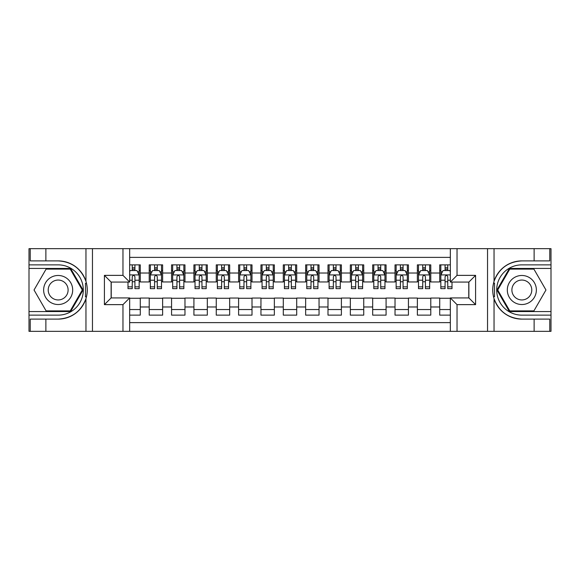 <?xml version="1.0" encoding="UTF-8"?>
<svg xmlns="http://www.w3.org/2000/svg" width="580" height="580" viewBox="0 0 580 580"><rect width="100%" height="100%" fill="white"/><g stroke="black" fill="none" stroke-linecap="round" stroke-linejoin="round"><path stroke-width="0.87" d="M129.666 331.339L450.334 331.339L450.334 297.931L468.879 297.931L468.879 282.068L450.334 282.068L450.334 248.661L129.666 248.661L129.666 282.068L111.121 282.068L111.121 297.931L129.666 297.931L129.666 331.339L45.871 331.339L45.871 319.109L58.159 319.109A29.109 29.109 0 0 0 85.956 298.642C87.66 292.885 87.66 287.122 85.956 281.358A29.109 29.109 0 0 0 58.159 260.891L45.871 260.891L45.871 248.661L29 248.661L29 311.562L70.608 311.562L83.063 290L70.608 268.438L29 268.438M450.334 264.864L439.72 264.864L439.72 273.02L430.78 273.02L430.78 281.952L439.72 281.952L439.72 273.02M430.78 273.02L430.78 264.864L417.368 264.864L417.368 273.02L408.436 273.02L408.436 281.952L417.368 281.952L417.368 273.02M408.436 273.02L408.436 264.864L395.024 264.864L395.024 273.02L386.084 273.02L386.084 281.952L395.024 281.952L395.024 273.02M386.084 273.02L386.084 264.864L372.679 264.864L372.679 273.02L363.74 273.02L363.74 281.952L372.679 281.952L372.679 273.02M363.74 273.02L363.74 264.864L350.334 264.864L350.334 273.02L341.395 273.02L341.395 281.952L350.334 281.952L350.334 273.02M341.395 273.02L341.395 264.864L327.99 264.864L327.99 273.02L319.051 273.02L319.051 281.952L327.99 281.952L327.99 273.02M319.051 273.02L319.051 264.864L305.645 264.864L305.645 273.02L296.706 273.02L296.706 281.952L305.645 281.952L305.645 273.02M296.706 273.02L296.706 264.864L283.294 264.864L283.294 273.02L274.355 273.02L274.355 281.952L283.294 281.952L283.294 273.02M274.355 273.02L274.355 264.864L260.949 264.864L260.949 273.02L252.01 273.02L252.01 281.952L260.949 281.952L260.949 273.02M252.01 273.02L252.01 264.864L238.605 264.864L238.605 273.02L229.665 273.02L229.665 281.952L238.605 281.952L238.605 273.02M229.665 273.02L229.665 264.864L216.26 264.864L216.26 273.02L207.321 273.02L207.321 281.952L216.26 281.952L216.26 273.02M207.321 273.02L207.321 264.864L193.916 264.864L193.916 273.02L184.976 273.02L184.976 281.952L193.916 281.952L193.916 273.02M184.976 273.02L184.976 264.864L171.564 264.864L171.564 273.02L162.632 273.02L162.632 281.952L171.564 281.952L171.564 273.02M162.632 273.02L162.632 264.864L149.219 264.864L149.219 281.952L140.28 281.952L140.28 264.864L129.666 264.864M129.666 315.136L140.28 315.136L140.28 298.048L149.219 298.048L149.219 315.136L162.632 315.136L162.632 298.048L171.564 298.048L171.564 306.98L162.632 306.98M171.564 306.98L171.564 315.136L184.976 315.136L184.976 298.048L193.916 298.048L193.916 306.98L184.976 306.98M193.916 306.98L193.916 315.136L207.321 315.136L207.321 298.048L216.26 298.048L216.26 306.98L207.321 306.98M216.26 306.98L216.26 315.136L229.665 315.136L229.665 298.048L238.605 298.048L238.605 306.98L229.665 306.98M238.605 306.98L238.605 315.136L252.01 315.136L252.01 298.048L260.949 298.048L260.949 306.98L252.01 306.98M260.949 306.98L260.949 315.136L274.355 315.136L274.355 298.048L283.294 298.048L283.294 306.98L274.355 306.98M283.294 306.98L283.294 315.136L296.706 315.136L296.706 298.048L305.645 298.048L305.645 306.98L296.706 306.98M305.645 306.98L305.645 315.136L319.051 315.136L319.051 298.048L327.99 298.048L327.99 306.98L319.051 306.98M327.99 306.98L327.99 315.136L341.395 315.136L341.395 298.048L350.334 298.048L350.334 306.98L341.395 306.98M350.334 306.98L350.334 315.136L363.74 315.136L363.74 298.048L372.679 298.048L372.679 306.98L363.74 306.98M372.679 306.98L372.679 315.136L386.084 315.136L386.084 298.048L395.024 298.048L395.024 306.98L386.084 306.98M395.024 306.98L395.024 315.136L408.436 315.136L408.436 298.048L417.368 298.048L417.368 306.98L408.436 306.98M417.368 306.98L417.368 315.136L430.78 315.136L430.78 298.048L439.72 298.048L439.72 306.98L430.78 306.98M450.334 257.375L129.666 257.375M129.666 322.625L450.334 322.625M439.72 306.98L439.72 315.136L450.334 315.136M111.229 282.068L111.229 297.931M468.771 297.931L468.771 282.068M132.24 270.447L134.922 270.447M139.164 270.447L140.28 270.447M132.24 281.735L134.922 281.735M139.164 281.735L140.28 281.735M129.666 298.265L140.28 298.265M129.666 309.553L140.28 309.553M149.219 281.735L150.336 281.735M154.584 281.735L157.267 281.735M161.508 281.735L162.632 281.735M149.219 270.447L150.336 270.447M154.584 270.447L157.267 270.447M161.508 270.447L162.632 270.447M149.219 298.265L162.632 298.265M149.219 309.553L162.632 309.553M171.564 298.265L184.976 298.265M171.564 309.553L184.976 309.553M171.564 270.447L172.68 270.447M176.929 270.447L179.612 270.447M183.86 270.447L184.976 270.447M171.564 281.735L172.68 281.735M176.929 281.735L179.612 281.735M183.86 281.735L184.976 281.735M193.916 298.265L207.321 298.265M193.916 309.553L207.321 309.553M193.916 270.447L195.032 270.447M199.274 270.447L201.956 270.447M206.204 270.447L207.321 270.447M193.916 281.735L195.032 281.735M199.274 281.735L201.956 281.735M206.204 281.735L207.321 281.735M216.26 298.265L229.665 298.265M216.26 309.553L229.665 309.553M216.26 270.447L217.377 270.447M221.618 270.447L224.3 270.447M228.549 270.447L229.665 270.447M216.26 281.735L217.377 281.735M221.618 281.735L224.3 281.735M228.549 281.735L229.665 281.735M238.605 298.265L252.01 298.265M238.605 309.553L252.01 309.553M238.605 270.447L239.721 270.447M243.97 270.447L246.652 270.447M250.893 270.447L252.01 270.447M238.605 281.735L239.721 281.735M243.97 281.735L246.652 281.735M250.893 281.735L252.01 281.735M260.949 298.265L274.355 298.265M260.949 309.553L274.355 309.553M260.949 270.447L262.066 270.447M266.314 270.447L268.997 270.447M273.238 270.447L274.355 270.447M260.949 281.735L262.066 281.735M266.314 281.735L268.997 281.735M273.238 281.735L274.355 281.735M283.294 298.265L296.706 298.265M283.294 309.553L296.706 309.553M283.294 270.447L284.41 270.447M288.659 270.447L291.341 270.447M295.59 270.447L296.706 270.447M283.294 281.735L284.41 281.735M288.659 281.735L291.341 281.735M295.59 281.735L296.706 281.735M305.645 298.265L319.051 298.265M305.645 309.553L319.051 309.553M305.645 270.447L306.762 270.447M311.003 270.447L313.686 270.447M317.934 270.447L319.051 270.447M305.645 281.735L306.762 281.735M311.003 281.735L313.686 281.735M317.934 281.735L319.051 281.735M327.99 298.265L341.395 298.265M327.99 309.553L341.395 309.553M327.99 270.447L329.106 270.447M333.348 270.447L336.03 270.447M340.279 270.447L341.395 270.447M327.99 281.735L329.106 281.735M333.348 281.735L336.03 281.735M340.279 281.735L341.395 281.735M350.334 298.265L363.74 298.265M350.334 309.553L363.74 309.553M350.334 270.447L351.451 270.447M355.7 270.447L358.382 270.447M362.623 270.447L363.74 270.447M350.334 281.735L351.451 281.735M355.7 281.735L358.382 281.735M362.623 281.735L363.74 281.735M372.679 298.265L386.084 298.265M372.679 309.553L386.084 309.553M372.679 270.447L373.796 270.447M378.044 270.447L380.726 270.447M384.968 270.447L386.084 270.447M372.679 281.735L373.796 281.735M378.044 281.735L380.726 281.735M384.968 281.735L386.084 281.735M395.024 298.265L408.436 298.265M395.024 309.553L408.436 309.553M395.024 270.447L396.14 270.447M400.388 270.447L403.071 270.447M407.32 270.447L408.436 270.447M395.024 281.735L396.14 281.735M400.388 281.735L403.071 281.735M407.32 281.735L408.436 281.735M417.368 298.265L430.78 298.265M417.368 309.553L430.78 309.553M417.368 270.447L418.492 270.447M422.733 270.447L425.415 270.447M429.664 270.447L430.78 270.447M417.368 281.735L418.492 281.735M422.733 281.735L425.415 281.735M429.664 281.735L430.78 281.735M439.72 298.265L450.334 298.265M439.72 309.553L450.334 309.553M439.72 270.447L440.836 270.447M445.077 270.447L447.76 270.447M439.72 281.735L440.836 281.735M445.077 281.735L447.76 281.735M134.922 267.764L132.24 267.764M127.991 286.839L127.991 288.659L132.24 288.659L132.24 286.839L127.991 286.839L127.991 282.068M137.547 271.788L139.164 271.788L139.164 288.659L134.922 288.659L134.922 276.704C134.024 274.985 133.132 274.985 132.24 276.704L132.24 286.839M139.164 271.788L139.164 264.864M139.164 275.029L136.931 270.555L130.225 270.555L129.666 271.679M132.24 270.555L132.24 264.864M134.922 264.864L134.922 270.555M65.424 277.421A14.522 14.522 0 0 0 45.581 282.736A14.522 14.522 0 0 0 50.902 302.579A14.522 14.522 0 0 0 70.738 297.264A14.522 14.522 0 0 0 65.424 277.421M63.133 281.387A9.947 9.947 0 0 0 49.547 285.026A9.947 9.947 0 0 0 53.186 298.613A9.947 9.947 0 0 0 66.772 294.974A9.947 9.947 0 0 0 63.133 281.387M70.224 310.894L46.095 310.894L34.039 290L46.095 269.106L70.224 269.106L82.287 290L70.224 310.894M529.098 277.421A14.522 14.522 0 0 0 509.262 282.736A14.522 14.522 0 0 0 514.576 302.579A14.522 14.522 0 0 0 534.419 297.264A14.522 14.522 0 0 0 529.098 277.421M526.814 281.387A9.947 9.947 0 0 0 513.227 285.026A9.947 9.947 0 0 0 516.867 298.613A9.947 9.947 0 0 0 530.453 294.974A9.947 9.947 0 0 0 526.814 281.387M533.904 310.894L509.776 310.894L497.712 290L509.776 269.106L533.904 269.106L545.961 290L533.904 310.894M85.478 296.706L86.485 296.706A29.109 29.109 0 0 0 86.485 283.301L85.478 283.301L85.478 296.88L86.442 296.88M45.871 248.661L85.956 248.661L85.956 281.358C81.106 268.54 71.84 261.718 58.159 260.891M58.159 319.109C71.84 318.282 81.106 311.46 85.956 298.642L85.956 331.339M122.967 331.339L122.967 304.638L104.415 304.638L104.415 275.362L122.967 275.362L122.967 248.661L92.459 248.661L92.459 331.339M45.871 331.339L29 331.339L29 311.562M29 315.136L58.159 315.136A25.136 25.136 0 0 0 83.302 290A25.136 25.136 0 0 0 58.159 264.864L29 264.864M85.956 248.661L92.459 248.661M122.967 248.661L129.666 248.661M45.871 319.109L30.233 319.109L30.233 331.339M45.871 260.891L30.233 260.891L30.233 248.661M122.967 304.638L129.666 297.931M104.415 304.638L111.121 297.931M104.415 275.362L111.121 282.068M122.967 275.362L129.666 282.068M85.478 283.301L86.442 283.127M87.159 292.501L87.246 288.978M86.964 285.795L86.804 284.852M494.522 283.294L493.515 283.294A29.109 29.109 0 0 0 493.515 296.699L494.522 296.699L494.522 283.12L493.558 283.12A29.109 29.109 0 0 1 521.841 260.891C508.16 261.718 498.894 268.54 494.044 281.358C492.34 287.114 492.34 292.878 494.044 298.642C498.894 311.46 508.16 318.282 521.841 319.109L534.129 319.109L534.129 331.339L551 331.339L551 268.438L509.392 268.438L496.937 290L509.392 311.562L551 311.562M494.522 296.699L493.558 296.873A29.109 29.109 0 0 0 521.841 319.109M450.334 248.661L534.129 248.661L534.129 260.891L521.841 260.891M457.033 248.661L457.033 275.362L475.586 275.362L475.586 304.638L457.033 304.638L457.033 331.339L487.541 331.339L487.541 248.661M494.044 298.642L494.044 331.339L534.129 331.339M534.129 248.661L551 248.661L551 268.438M551 264.864L521.841 264.864A25.136 25.136 0 0 0 496.697 290A25.136 25.136 0 0 0 521.841 315.136L551 315.136M494.044 331.339L487.541 331.339M457.033 331.339L450.334 331.339M534.129 260.891L549.767 260.891L549.767 248.661M534.129 319.109L549.767 319.109L549.767 331.339M457.033 275.362L450.334 282.068M475.586 275.362L468.879 282.068M475.586 304.638L468.879 297.931M457.033 304.638L450.334 297.931M492.84 287.499L492.753 291.022M493.036 294.205L493.196 295.147M157.267 267.764L154.584 267.764M161.508 286.839L157.267 286.839L157.267 288.659L161.508 288.659L161.508 275.029L159.275 270.555L152.576 270.555L150.336 275.029L150.336 288.659L154.584 288.659L154.584 286.839L150.336 286.839M150.336 275.029L150.336 264.864M161.508 275.029L161.508 264.864M154.584 270.555L154.584 264.864M157.267 264.864L157.267 270.555M157.267 286.839L157.267 276.704C156.375 274.985 155.476 274.985 154.584 276.704L154.584 286.839M179.612 267.764L176.929 267.764M183.86 286.839L179.612 286.839L179.612 288.659L183.86 288.659L183.86 275.029L181.62 270.555L174.921 270.555L172.68 275.029L172.68 288.659L176.929 288.659L176.929 286.839L172.68 286.839M172.68 275.029L172.68 264.864M183.86 275.029L183.86 264.864M176.929 270.555L176.929 264.864M179.612 264.864L179.612 270.555M179.612 286.839L179.612 276.704C178.72 274.985 177.828 274.985 176.929 276.704L176.929 286.839M201.956 267.764L199.274 267.764M206.204 286.839L201.956 286.839L201.956 288.659L206.204 288.659L206.204 275.029L203.971 270.555L197.265 270.555L195.032 275.029L195.032 288.659L199.274 288.659L199.274 286.839L195.032 286.839M195.032 275.029L195.032 264.864M206.204 275.029L206.204 264.864M199.274 270.555L199.274 264.864M201.956 264.864L201.956 270.555M201.956 286.839L201.956 276.704C201.064 274.985 200.173 274.985 199.274 276.704L199.274 286.839M224.3 267.764L221.618 267.764M228.549 286.839L224.3 286.839L224.3 288.659L228.549 288.659L228.549 275.029L226.316 270.555L219.61 270.555L217.377 275.029L217.377 288.659L221.618 288.659L221.618 286.839L217.377 286.839M217.377 275.029L217.377 264.864M228.549 275.029L228.549 264.864M221.618 270.555L221.618 264.864M224.3 264.864L224.3 270.555M224.3 286.839L224.3 276.704C223.409 274.985 222.517 274.985 221.618 276.704L221.618 286.839M246.652 267.764L243.97 267.764M250.893 286.839L246.652 286.839L246.652 288.659L250.893 288.659L250.893 275.029L248.661 270.555L241.954 270.555L239.721 275.029L239.721 288.659L243.97 288.659L243.97 286.839L239.721 286.839M239.721 275.029L239.721 264.864M250.893 275.029L250.893 264.864M243.97 270.555L243.97 264.864M246.652 264.864L246.652 270.555M246.652 286.839L246.652 276.704C245.753 274.985 244.862 274.985 243.97 276.704L243.97 286.839M268.997 267.764L266.314 267.764M273.238 286.839L268.997 286.839L268.997 288.659L273.238 288.659L273.238 275.029L271.005 270.555L264.299 270.555L262.066 275.029L262.066 288.659L266.314 288.659L266.314 286.839L262.066 286.839M262.066 275.029L262.066 264.864M273.238 275.029L273.238 264.864M266.314 270.555L266.314 264.864M268.997 264.864L268.997 270.555M268.997 286.839L268.997 276.704C268.105 274.985 267.206 274.985 266.314 276.704L266.314 286.839M291.341 267.764L288.659 267.764M295.59 286.839L291.341 286.839L291.341 288.659L295.59 288.659L295.59 275.029L293.349 270.555L286.65 270.555L284.41 275.029L284.41 288.659L288.659 288.659L288.659 286.839L284.41 286.839M284.41 275.029L284.41 264.864M295.59 275.029L295.59 264.864M288.659 270.555L288.659 264.864M291.341 264.864L291.341 270.555M291.341 286.839L291.341 276.704C290.45 274.985 289.558 274.985 288.659 276.704L288.659 286.839M313.686 267.764L311.003 267.764M317.934 286.839L313.686 286.839L313.686 288.659L317.934 288.659L317.934 275.029L315.701 270.555L308.995 270.555L306.762 275.029L306.762 288.659L311.003 288.659L311.003 286.839L306.762 286.839M306.762 275.029L306.762 264.864M317.934 275.029L317.934 264.864M311.003 270.555L311.003 264.864M313.686 264.864L313.686 270.555M313.686 286.839L313.686 276.704C312.794 274.985 311.902 274.985 311.003 276.704L311.003 286.839M336.03 267.764L333.348 267.764M340.279 286.839L336.03 286.839L336.03 288.659L340.279 288.659L340.279 275.029L338.046 270.555L331.339 270.555L329.106 275.029L329.106 288.659L333.348 288.659L333.348 286.839L329.106 286.839M329.106 275.029L329.106 264.864M340.279 275.029L340.279 264.864M333.348 270.555L333.348 264.864M336.03 264.864L336.03 270.555M336.03 286.839L336.03 276.704C335.138 274.985 334.247 274.985 333.348 276.704L333.348 286.839M358.382 267.764L355.7 267.764M362.623 286.839L358.382 286.839L358.382 288.659L362.623 288.659L362.623 275.029L360.39 270.555L353.684 270.555L351.451 275.029L351.451 288.659L355.7 288.659L355.7 286.839L351.451 286.839M351.451 275.029L351.451 264.864M362.623 275.029L362.623 264.864M355.7 270.555L355.7 264.864M358.382 264.864L358.382 270.555M358.382 286.839L358.382 276.704C357.483 274.985 356.591 274.985 355.7 276.704L355.7 286.839M380.726 267.764L378.044 267.764M384.968 286.839L380.726 286.839L380.726 288.659L384.968 288.659L384.968 275.029L382.735 270.555L376.028 270.555L373.796 275.029L373.796 288.659L378.044 288.659L378.044 286.839L373.796 286.839M373.796 275.029L373.796 264.864M384.968 275.029L384.968 264.864M378.044 270.555L378.044 264.864M380.726 264.864L380.726 270.555M380.726 286.839L380.726 276.704C379.835 274.985 378.936 274.985 378.044 276.704L378.044 286.839M403.071 267.764L400.388 267.764M407.32 286.839L403.071 286.839L403.071 288.659L407.32 288.659L407.32 275.029L405.079 270.555L398.38 270.555L396.14 275.029L396.14 288.659L400.388 288.659L400.388 286.839L396.14 286.839M396.14 275.029L396.14 264.864M407.32 275.029L407.32 264.864M400.388 270.555L400.388 264.864M403.071 264.864L403.071 270.555M403.071 286.839L403.071 276.704C402.179 274.985 401.28 274.985 400.388 276.704L400.388 286.839M425.415 267.764L422.733 267.764M429.664 286.839L425.415 286.839L425.415 288.659L429.664 288.659L429.664 275.029L427.424 270.555L420.725 270.555L418.492 275.029L418.492 288.659L422.733 288.659L422.733 286.839L418.492 286.839M418.492 275.029L418.492 264.864M429.664 275.029L429.664 264.864M422.733 270.555L422.733 264.864M425.415 264.864L425.415 270.555M425.415 286.839L425.415 276.704C424.524 274.985 423.632 274.985 422.733 276.704L422.733 286.839M447.76 267.764L445.077 267.764M450.334 271.679L449.775 270.555L443.069 270.555L440.836 275.029L440.836 288.659L445.077 288.659L445.077 286.839L440.836 286.839M440.836 275.029L440.836 264.864M452.009 282.068L452.009 288.659L447.76 288.659L447.76 276.704C446.868 274.985 445.976 274.985 445.077 276.704L445.077 286.839M445.077 270.555L445.077 264.864M447.76 264.864L447.76 270.555M149.219 306.98L140.28 306.98M149.219 273.02L140.28 273.02M139.113 274.92L129.666 274.92M139.164 286.839L134.922 286.839M132.24 280.205L129.666 280.205M139.164 280.205L134.922 280.205M134.922 269.185L132.24 269.185M494.044 248.661L494.044 281.358M161.457 274.92L150.394 274.92M150.336 271.788L151.96 271.788M159.891 271.788L161.508 271.788M154.584 280.205L150.336 280.205M161.508 280.205L157.267 280.205M157.267 269.185L154.584 269.185M183.802 274.92L172.738 274.92M172.68 271.788L174.304 271.788M182.236 271.788L183.86 271.788M176.929 280.205L172.68 280.205M183.86 280.205L179.612 280.205M179.612 269.185L176.929 269.185M206.146 274.92L195.083 274.92M195.032 271.788L196.649 271.788M204.581 271.788L206.204 271.788M199.274 280.205L195.032 280.205M206.204 280.205L201.956 280.205M201.956 269.185L199.274 269.185M228.491 274.92L217.435 274.92M217.377 271.788L218.993 271.788M226.932 271.788L228.549 271.788M221.618 280.205L217.377 280.205M228.549 280.205L224.3 280.205M224.3 269.185L221.618 269.185M250.835 274.92L239.779 274.92M239.721 271.788L241.338 271.788M249.277 271.788L250.893 271.788M243.97 280.205L239.721 280.205M250.893 280.205L246.652 280.205M246.652 269.185L243.97 269.185M273.187 274.92L262.124 274.92M262.066 271.788L263.69 271.788M271.621 271.788L273.238 271.788M266.314 280.205L262.066 280.205M273.238 280.205L268.997 280.205M268.997 269.185L266.314 269.185M295.532 274.92L284.468 274.92M284.41 271.788L286.034 271.788M293.966 271.788L295.59 271.788M288.659 280.205L284.41 280.205M295.59 280.205L291.341 280.205M291.341 269.185L288.659 269.185M317.876 274.92L306.813 274.92M306.762 271.788L308.379 271.788M316.31 271.788L317.934 271.788M311.003 280.205L306.762 280.205M317.934 280.205L313.686 280.205M313.686 269.185L311.003 269.185M340.221 274.92L329.164 274.92M329.106 271.788L330.723 271.788M338.662 271.788L340.279 271.788M333.348 280.205L329.106 280.205M340.279 280.205L336.03 280.205M336.03 269.185L333.348 269.185M362.565 274.92L351.509 274.92M351.451 271.788L353.068 271.788M361.006 271.788L362.623 271.788M355.7 280.205L351.451 280.205M362.623 280.205L358.382 280.205M358.382 269.185L355.7 269.185M384.917 274.92L373.853 274.92M373.796 271.788L375.42 271.788M383.351 271.788L384.968 271.788M378.044 280.205L373.796 280.205M384.968 280.205L380.726 280.205M380.726 269.185L378.044 269.185M407.262 274.92L396.198 274.92M396.14 271.788L397.764 271.788M405.696 271.788L407.32 271.788M400.388 280.205L396.14 280.205M407.32 280.205L403.071 280.205M403.071 269.185L400.388 269.185M429.606 274.92L418.542 274.92M418.492 271.788L420.108 271.788M428.04 271.788L429.664 271.788M422.733 280.205L418.492 280.205M429.664 280.205L425.415 280.205M425.415 269.185L422.733 269.185M450.334 274.92L440.894 274.92M440.836 271.788L442.453 271.788M452.009 286.839L447.76 286.839M445.077 280.205L440.836 280.205M450.334 280.205L447.76 280.205M447.76 269.185L445.077 269.185"/></g></svg>

